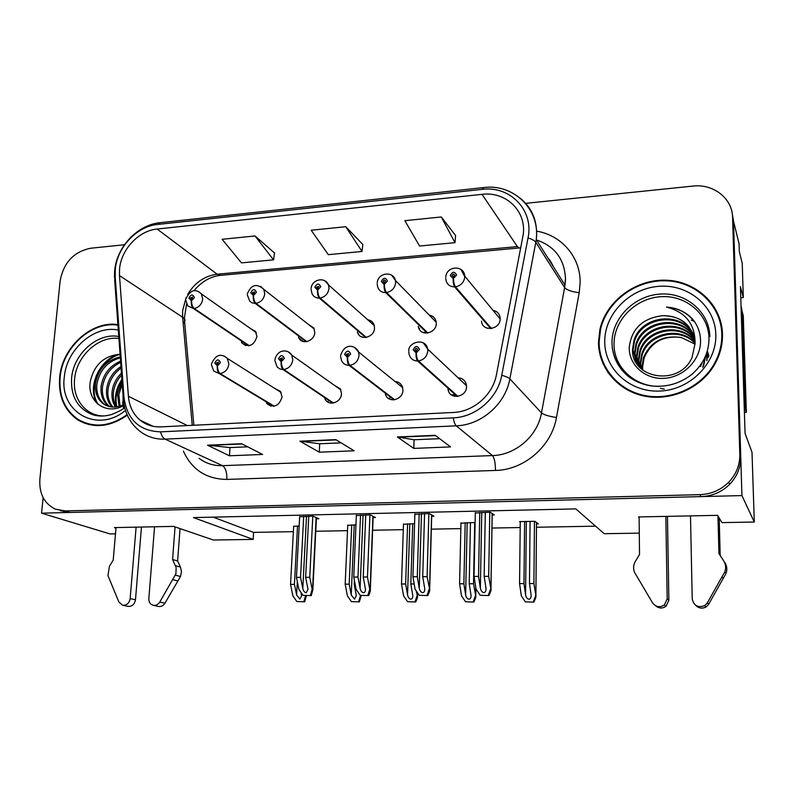 <?xml version="1.0" encoding="UTF-8"?>
<svg xmlns="http://www.w3.org/2000/svg" width="794" height="794" viewBox="0 0 794 794"><rect width="100%" height="100%" fill="white"/><g stroke="black" fill="none" stroke-linecap="round" stroke-linejoin="round"><path stroke-width="1.19" d="M266.318 402.647L267.092 403.759C274.198 408.255 279.19 405.982 282.059 396.94L280.431 391.363L274.952 388.544M324.855 398.598L325.411 399.64C329.371 406.637 341.499 402.131 341.489 393.616L340.408 388.941L334.056 385.09M385.348 394.092L385.686 395.025C388.842 403.57 403.064 399.62 402.945 390.172L402.409 386.797C401.059 383.532 398.608 381.775 395.065 381.517M418.309 326.334L418.498 327.257C420.522 336.854 436.452 333.49 436.273 323.436L436.085 321.372C435.162 317.848 432.899 315.774 429.296 315.149M357.369 331.971L357.727 332.984C360.774 341.172 374.579 337.093 374.52 327.972L373.984 324.607C372.823 321.848 370.748 320.24 367.771 319.793M298.455 337.192L298.991 338.274C302.673 345.201 314.732 340.705 314.771 332.358L313.819 327.982L308.251 324.28M241.416 342.045L242.13 343.187C249.018 347.782 253.951 345.589 256.948 336.606L255.579 331.475L250.616 328.627M447.995 389.05L448.144 389.874C449.9 400.166 466.753 397.238 466.515 386.618L466.396 384.951C465.383 380.564 462.624 378.182 458.118 377.815M481.511 321.123C482.037 332.18 500.438 329.907 500.151 318.751L500.141 318.215C499.674 313.878 497.302 311.268 493.014 310.365M599.698 349.916L600.185 355.494M621.623 369.458L621.722 369.954L621.623 369.458M115.487 533.836L110.058 533.935L41.566 513.172L741.933 495.585L754.3 522.025L752.007 452.262L745.07 433.504L740.425 286.654L743.323 297.561L740.772 297.75M741.933 495.585L733.517 221.169L739.065 243.669L739.313 251.609L742.221 263.251L743.323 297.561M43.134 497.649L41.566 513.172M60.314 510.691L69.971 512.458L701.072 496.607C712.228 496.161 721.746 492.072 729.636 484.35C737.179 476.44 740.881 467.19 740.733 456.58L733.517 221.169L732.108 212.772M754.3 522.025L721.974 522.621L717.577 515.336L638.555 516.944L639.11 517.549M639.289 533.131L604.204 533.707L575.819 508.894L193.448 517.589L253.157 539.394L213.437 540.029L173.549 526.392L114.376 527.603L115.984 528.099M213.129 517.142L253.584 532.387L293.373 531.662M315.764 531.255L347.504 530.68M372.634 530.223L403.302 529.667M431.331 529.151L460.838 528.615M491.962 528.05L520.189 527.544M536.456 527.246L595.579 526.174M253.584 532.387L253.157 539.394M500.121 317.937L499.089 317.719M466.257 384.246L464.778 384.098M475.11 522.502L460.957 523.177M414.577 523.683L403.481 524.258M355.95 524.844L347.742 525.32M299.159 525.965L293.661 526.362M536.486 523.911L538.392 523.881L534.868 521.311L519.584 521.608L520.259 522.075M431.688 516.299L433.971 516.249L429.246 513.559L414.865 514.284M373.12 517.569L375.522 517.519L370.252 514.879L356.347 515.544M316.379 518.8L318.89 518.74L313.104 516.16L299.646 516.785M492.181 514.988L494.305 514.949L490.176 512.19L475.298 512.993M117.909 324.617C91.528 320.409 61.992 347.385 59.649 377.468C58.29 396.236 64.334 410.359 77.782 419.837C93.444 428.81 109.949 427.241 127.278 415.133M81.901 421.495L85.256 423.48M598.478 342.154C598.497 367.334 617.295 390.281 643.646 395.938C669.938 401.695 700.209 388.792 714.094 365.409C719.92 355.504 722.709 345.043 722.471 334.026C721.766 304.608 695.703 280.709 665.461 280.183C635.23 279.369 606.269 301.263 599.927 329.312L598.478 342.154M603.718 363.692L608.353 373.12M119.537 269.226C120.956 249.624 138.672 230.637 157.123 229.029L482.027 194.341C505.639 191.205 526.442 210.847 523.256 234.379L496.439 374.659C492.885 394.876 473.502 411.818 453.374 412.463L160.914 426.874C153.004 427.172 146.096 424.959 140.191 420.224C133.194 414.279 129.263 406.3 128.4 396.266L119.477 275.578L119.537 269.226M115.269 269.642L115.199 276.778L123.983 397.367C127.08 419.55 139.258 431.043 160.517 431.857L453.245 417.852C475.904 417.168 497.788 398.062 501.758 375.274L528.03 237.942C534.064 210.162 510.006 185.538 482.127 189.369L157.51 224.464C136.767 226.3 116.897 247.619 115.269 269.642M599.817 353.995L599.073 345.122M455.587 235.54L441.285 216.97L404.871 220.682L419.569 246.031L454.992 242.676L455.597 235.352M274.555 253.018L254.993 235.957L222.112 239.302L241.475 262.883L273.553 259.846L274.575 252.829M362.828 244.492L345.747 226.707L311.179 230.23L328.329 254.666L362.014 251.47L362.848 244.304M124.44 244.751L90.536 248.254C73.733 251.748 63.599 262.616 60.146 280.868L39.879 479.1C39.015 493.61 44.186 503.634 55.391 509.153L65.098 510.919L699.861 494.662C711.096 494.205 720.684 490.087 728.624 482.305C736.227 474.336 739.958 465.016 739.809 454.347L732.584 217.397C732.415 198.311 713.27 183.563 692.854 186.094L525.717 203.343M241.604 443.717L262.616 454.456L229.466 455.786L207.512 445.196L241.604 443.717M435.261 435.32L450.545 446.923L413.803 448.402L397.347 436.958L435.261 435.32M335.842 439.628L354.154 450.793L319.287 452.193L299.924 441.186L335.842 439.628M319.287 452.193L319.704 443.767M341.152 442.863L319.605 443.777L299.924 441.186M413.803 448.402L414.081 439.767M439.687 438.685L413.992 439.767L397.347 436.958M229.466 455.786L230.012 447.578M247.688 446.824L229.903 447.578L207.512 445.196M345.747 226.707L362.014 251.47M254.993 235.957L273.553 259.846M441.285 216.97L454.992 242.676M603.043 363.751L601.505 357.826M82.884 422.547L81.534 421.465M720.257 320.081L715.583 310.444M485.313 512.299L484.171 576.355L485.997 588.304C486.146 590.925 485.432 592.354 483.844 592.602C482.117 592.314 480.946 590.815 480.35 588.116L478.544 576.394L474.048 576.414L476.013 589.029L480.211 595.302L488.925 595.569C490.672 591.927 491.357 589.793 490.96 589.168L488.687 576.335L489.769 512.199M457.94 396.375L418.458 360.952C417.207 359.454 416.503 356.724 416.334 352.764L419.45 349.38C417.475 345.44 415.371 345.579 413.138 349.797L416.056 352.774L416.195 350.869L415.034 349.678C415.758 348.08 416.592 347.931 417.535 349.251L416.304 350.859L416.334 352.764M451.349 394.836L454.089 394.687L454.694 396.315M416.056 352.774C415.887 356.764 416.413 359.503 417.624 361.002C413.138 360.813 410.3 358.59 409.118 354.322L408.801 351.97M457.225 396.454L417.624 361.002M480.211 595.302L488.925 595.569M475.308 512.527L474.048 576.414M479.745 512.428L478.544 576.394M484.171 576.355L488.687 576.335M488.31 595.292L490.603 588.999M530.064 521.4L529.489 583.56L531.097 594.994C531.255 597.574 530.541 598.994 528.953 599.252C527.256 598.974 526.134 597.525 525.588 594.914L523.971 583.58L519.564 583.59L521.321 595.788L525.35 601.862L533.816 602.12C535.583 598.497 536.278 596.433 535.9 595.927L533.915 583.54L534.441 521.321M491.466 328.518L455.458 286.842C454.317 285.155 453.662 282.356 453.463 278.446L456.58 275.061C454.565 271.24 452.451 271.419 450.238 275.607L453.185 278.466L453.324 276.59L452.133 275.449C452.957 273.801 453.801 273.702 454.674 275.131L453.434 276.58L453.463 278.446M486.553 327.982L487.298 328.24M453.185 278.466C453.046 282.406 453.523 285.215 454.634 286.902C449.573 286.713 446.645 284.202 445.841 279.359L445.752 278.267M490.732 328.607L454.634 286.902M525.35 601.862L533.816 602.12M520.259 521.598L519.564 583.59M524.616 521.509L523.971 583.58M529.489 583.56L533.915 583.54M533.29 601.872L535.622 595.778M424.562 513.658L422.726 576.692L424.74 588.662C424.85 591.133 424.175 592.463 422.716 592.671C421.028 592.384 419.877 590.915 419.242 588.255L417.277 576.722L412.93 576.742L415.064 589.148L419.242 595.321L427.787 595.579C429.385 592.195 430.011 590.121 429.663 589.356L427.093 576.672L428.879 513.569M394.638 399.749L349.896 365.319C348.497 363.86 347.732 361.181 347.593 357.29L350.65 353.975C348.794 350.094 346.77 350.233 344.566 354.382L347.325 357.31L347.494 355.424L346.382 354.253L348.745 353.608L347.603 355.424L347.593 357.29M392.216 399.352L392.444 399.848M347.325 357.31C347.137 361.22 347.732 363.91 349.102 365.369C345.529 365.29 343.008 363.662 341.519 360.486L340.606 356.367M393.963 399.839L349.102 365.369M389.785 398.161L388.197 398.251M419.242 595.321L427.787 595.579M414.875 513.877L412.93 576.742M419.172 513.787L417.277 576.722M422.726 576.692L427.093 576.672M427.083 595.321L429.187 589.118M365.736 514.978L363.245 577.01L365.439 588.999C365.528 591.322 364.893 592.572 363.533 592.731C361.895 592.453 360.744 591.004 360.089 588.394L357.975 577.039L353.767 577.059L356.059 589.267L360.218 595.341L368.595 595.599C370.064 592.443 370.639 590.428 370.332 589.565L369.736 589.247L367.473 576.99L369.925 514.889M333.43 403.015L283.835 369.518C282.287 368.098 281.463 365.478 281.364 361.657L284.351 358.402C282.624 354.59 280.669 354.719 278.486 358.789L281.116 361.667L281.294 359.821L280.242 358.67L282.436 357.856L281.364 361.657M281.116 361.667C280.897 365.518 281.552 368.148 283.071 369.567L279.776 368.922L277.136 366.947L274.863 360.615M332.805 403.104L283.071 369.567M328.17 401.486L327.148 401.546M360.218 595.341L368.595 595.599M356.357 515.187L353.767 577.059M360.526 515.098L357.975 577.039M363.245 577.01L367.473 576.99M367.811 595.341L369.736 589.247M308.757 516.259L305.64 577.327L308.012 589.327L306.206 592.79C304.618 592.523 303.477 591.093 302.792 588.523L300.539 577.347L296.46 577.377L298.901 589.386L303.05 595.361L311.258 595.619L312.866 589.783L312.151 589.356L309.739 577.298L312.806 516.169M274.228 406.171L220.127 373.577C218.449 372.188 217.576 369.617 217.506 365.865L220.424 362.659C218.816 358.918 216.931 359.037 214.777 363.037L217.268 365.875L217.467 364.059L216.464 362.927L218.509 362.004L217.506 365.865M217.268 365.875C217.03 369.657 217.735 372.237 219.392 373.617L213.735 371.066L211.442 364.714M273.632 406.27L219.392 373.617M268.66 404.702L268.084 404.732M303.05 595.361L311.258 595.619M299.666 516.457L296.46 577.377M303.695 516.368L300.539 577.347M305.64 577.327L309.739 577.298M310.404 595.361L312.151 589.356M470.475 522.581L469.214 583.769L471.011 595.222C471.13 597.674 470.455 599.004 468.976 599.212C467.329 598.934 466.217 597.515 465.641 594.944L463.875 583.779L459.607 583.798L461.522 595.798L465.542 601.773L473.839 602.031C475.467 598.646 476.112 596.631 475.765 595.986L473.512 583.749L474.713 522.492M427.847 333.023L386.529 292.549C385.229 290.902 384.504 288.162 384.356 284.321L387.403 281.007C385.507 277.245 383.472 277.424 381.279 281.533L384.088 284.351L384.236 282.505L383.115 281.374C383.8 279.845 384.604 279.677 385.537 280.858L384.346 282.495L384.356 284.321M424.631 332.488L424.79 333.023M384.088 284.351C383.919 288.212 384.465 290.971 385.735 292.609C381.547 292.539 378.847 290.574 377.616 286.703L377.18 283.984M427.152 333.123L385.735 292.609M424.532 332.398L423.033 332.507M418.895 328.388L419.589 328.319M465.542 601.773L473.839 602.031M460.967 522.77L459.607 583.798M465.185 522.68L463.875 583.779M469.214 583.769L473.512 583.749M473.234 601.783L475.388 595.798M412.711 523.722L410.826 583.967L412.791 595.44C412.88 597.753 412.235 599.004 410.865 599.172C409.267 598.904 408.166 597.505 407.55 594.964L405.635 583.987L401.506 583.997L403.58 595.818L407.58 601.703L415.719 601.951C417.217 598.785 417.813 596.83 417.505 596.066L416.145 590.746M366.332 337.39L320.091 298.048C318.652 296.45 317.868 293.77 317.749 289.999L320.726 286.743C318.96 283.041 316.995 283.21 314.831 287.249L317.491 290.018L317.66 288.202L316.598 287.091L318.88 286.416L317.769 288.192L317.749 289.999M317.491 290.018C317.292 293.82 317.908 296.509 319.327 298.117C315.873 298.107 313.441 296.599 312.012 293.582L311.069 289.492M365.667 337.48L319.327 298.117M362.282 336.835L361.607 336.874M358.501 334.363L358.531 333.659M407.58 601.703L415.719 601.951M403.491 523.901L401.506 583.997M407.58 523.822L405.635 583.987M410.826 583.967L414.17 583.957M415.034 601.713L417.009 595.808M354.372 580.315L354.213 584.166L356.337 595.659L354.521 599.142L351.236 594.994L349.191 584.176L345.182 584.195L347.395 595.828L351.385 601.624L359.374 601.872L361.022 596.155L360.347 595.381M306.821 341.609L256.015 303.358C254.437 301.799 253.604 299.169 253.524 295.457L256.432 292.261C254.775 288.619 252.879 288.788 250.745 292.758L253.276 295.487L253.465 293.701L252.452 292.609L254.596 291.805L253.524 295.457M253.276 295.487C253.058 299.219 253.723 301.859 255.281 303.417L251.996 302.822L249.782 301.273L247.291 294.812M306.186 341.698L255.281 303.417M302.732 341.073L302.196 341.112M300.043 339.624L300.072 339.088M351.385 601.624L359.374 601.872M347.752 525.003L345.182 584.195M351.722 524.923L349.191 584.176M354.213 584.166L355.097 584.156M358.61 601.634L360.426 595.828M300.926 592.304L301.591 595.857L299.874 599.103L296.609 595.024L294.435 584.364L290.544 584.384L292.897 595.847L296.867 601.554L304.707 601.792L306.246 596.274L305.511 595.679M249.217 345.688L194.183 308.479C192.476 306.96 191.592 304.38 191.543 300.737L194.391 297.601C192.843 294.008 191.007 294.167 188.893 298.068L191.304 300.757L191.503 299.001L190.54 297.929L192.555 297.035L191.543 300.737M191.304 300.757C191.056 304.43 191.781 307.02 193.468 308.538L187.761 305.908L185.727 299.953M248.621 345.787L193.468 308.538M296.867 601.554L304.707 601.792M293.671 526.065L290.544 584.384M297.522 525.995L294.435 584.364M303.884 601.564L305.541 595.837M141.461 527.047L135.476 599.768L130.166 598.587L136.111 527.156M180.04 528.615L177.608 560.971L172.586 559.492L175.057 526.908M154.562 526.779L148.835 598.597C148.766 602.07 150.165 604.294 153.034 605.276C155.783 605.782 158.036 604.7 159.793 602.021L175.931 573.824L176.139 567.581L172.586 559.492M177.608 560.971L180.486 567.115L175.474 565.685M175.444 575.164L180.476 576.533L164.934 603.202C163.197 605.862 160.954 606.934 158.224 606.427L153.034 605.276M180.476 576.533L181.479 571.72L180.486 567.115M172.913 579.67L177.955 581M116.033 527.563L113.205 560.137L109.433 566.271L107.954 575.581L118.852 601.961L122.524 605.226L127.894 606.368C132.002 606.676 134.533 604.482 135.476 599.768M130.166 598.587C129.214 603.331 126.663 605.544 122.524 605.226M667.466 516.358L668.856 600.244L667.188 598.875L665.848 516.388M741.02 305.511L742.241 311.953L745.338 409.287L744.306 409.267M745.338 409.287L746.37 412.294L744.395 412.304M742.241 311.953L743.283 315.724L746.37 412.294M719.195 518.016L720.178 555.373L718.937 553.607L717.955 515.961M690.482 515.882L692.219 598.884C693.807 605.762 697.956 608.015 704.655 605.653L707.365 602.864L724.853 571.74C726.212 567.918 725.805 564.266 723.632 560.763L718.937 553.607M720.178 555.373L723.632 560.763M724.853 571.74L726.044 573.347L708.714 604.214L706.025 606.983C702.164 608.929 698.68 608.343 695.594 605.236M726.044 573.347C727.393 569.566 726.986 565.933 724.833 562.47M722.044 576.96L723.265 578.528M639.11 516.934L639.527 554.47L635.279 561.557C633.334 565.01 633.076 568.593 634.515 572.305L652.479 602.775C655.824 607.073 659.784 607.797 664.36 604.959L666.057 606.279L668.856 600.244M667.188 598.875L664.36 604.959M655.526 605.713C658.921 608.551 662.434 608.74 666.057 606.279M104.411 415.937C86.06 416.453 72.294 399.015 74.606 379.085C76.323 356.149 98.744 335.485 118.921 338.472M118.425 354.412L120.073 354.392L118.425 354.412C103.359 356.367 93.99 365.359 90.327 381.408C86.625 401.863 106.853 415.957 124.132 405.228M123.497 408.176L122.633 401.615M127.08 414.676C109.9 426.696 93.553 428.254 78.03 419.341C64.741 409.952 58.766 395.988 60.116 377.438C62.428 347.593 91.806 320.855 117.949 325.163M123.12 404.851L123.03 395.094M119.08 406.359L117.512 393.983L122.048 381.596M120.043 406.071L118.842 394.638L122.236 384.187M115.428 407.024C112.53 402.399 111.428 397.169 112.133 391.333C113.036 384.504 116.132 378.44 121.432 373.14M116.311 406.925C113.76 402.439 112.817 397.466 113.482 391.998C114.276 385.805 116.976 380.147 121.571 375.036M112.063 407.034C107.647 402.131 105.85 395.998 106.684 388.643C108.173 379.274 112.927 371.9 120.956 366.51M112.887 407.084C108.857 402.211 107.25 396.285 108.053 389.328C109.374 380.594 113.711 373.498 121.065 368.039M108.937 406.488L108.877 406.459C102.833 401.665 100.262 394.826 101.156 385.924C103.339 374.063 109.81 365.806 120.569 361.151M109.701 406.677C104.044 401.824 101.662 395.134 102.545 386.609C104.55 375.354 110.594 367.285 120.658 362.382M123.983 404.414C116.212 408.136 109.314 407.937 103.28 403.818C97.205 399.005 94.625 392.117 95.538 383.155C98.466 368.833 106.704 360.079 120.251 356.883M106.733 405.744L104.689 404.483C98.625 399.67 96.044 392.792 96.947 383.849C99.677 370.153 107.468 361.488 120.321 357.846M89.017 424.592L85.454 422.964M98.367 404.583C87.052 388.643 99.756 359.682 119.904 354.392M116.857 406.846C114.872 398.042 116.579 389.288 121.978 380.574M97.315 403.699C86.824 388.018 98.734 360.416 117.969 354.422M116.281 406.865C114.098 397.615 115.964 388.455 121.889 379.393M660.33 386.321C635.17 387.412 613.673 367.324 614.04 344.149C613.742 320.528 635.101 298.524 660.241 296.738C685.361 294.604 708.526 313.709 708.982 337.996C709.002 352.228 703.325 364.327 691.971 374.302M695.087 343.435C692.666 325.312 681.828 316.062 662.593 315.684C642.793 318.106 631.687 328.557 629.265 347.038C628.491 364.932 645.393 379.84 664.647 378.311C683.942 377.021 700.576 359.761 700.546 341.301C700.506 333.093 697.936 325.788 692.844 319.396C685.917 311.844 677.113 307.754 666.454 307.109C685.619 312.002 695.167 324.111 695.087 343.435L692.05 357.508C679.267 387.105 630.833 378.748 632.57 349.241L633.959 340.566C641.105 314.95 682.79 310.523 693.718 335.386M599.103 342.115L600.552 329.302C606.884 301.571 635.547 279.954 665.451 280.778C695.355 281.334 721.111 304.975 721.806 334.076C722.044 344.933 719.295 355.255 713.568 365.032C699.861 388.197 669.908 401.01 643.865 395.343C617.762 389.775 599.123 367.056 599.103 342.115M719.592 320.21L722.292 330.85M642.406 369.895L642.128 366.103L643.448 357.757C650.435 341.609 663.059 334.87 681.341 337.539L695.097 344.159M642.803 370.203L642.584 366.917L644.093 357.995C651.13 342.016 663.546 335.197 681.341 337.539M664.26 389.129L660.459 388.355M640.927 368.585L640.272 362.848L641.612 354.432C647.666 332.775 680.676 325.748 695.078 343.048M641.284 368.922L640.738 363.662L642.078 355.265C648.063 333.847 680.557 326.701 695.087 343.544M639.557 367.195L638.396 359.523L639.746 351.047C646.058 328.448 681.163 321.917 694.939 341.092M639.885 367.553L638.872 360.357L640.212 351.901C646.465 329.53 681.034 322.87 694.988 341.579M638.287 365.716L636.49 356.159L637.85 347.613C644.44 324.041 681.659 318.096 694.661 339.167M638.594 366.094L636.967 357.002L638.326 348.477C644.847 325.143 681.53 319.049 694.74 339.643M637.135 364.148L634.545 352.725L635.925 344.12C642.783 319.545 682.205 314.295 694.254 337.261M637.413 364.545L635.031 353.588L636.411 344.993C643.2 320.677 682.066 315.238 694.373 337.738M636.341 362.908L633.066 350.114L634.456 341.46C641.522 316.111 682.641 311.456 693.857 335.852M662.593 315.684C676.885 315.496 687.098 321.6 693.212 333.996M666.454 307.109C678.364 308.003 687.872 313.064 694.968 322.295M702.343 362.292L700.516 366.53M705.826 355.345L703.544 366.233M706.898 352.347L707.087 360.178M707.265 351.166L708.407 357.231M708.893 356L707.325 350.948L708.933 355.891M705.588 355.92L702.74 367.364M706.819 352.596L706.809 360.714M707.236 351.246L708.298 357.489M157.123 229.029L217.159 274.218C204.654 275.855 194.838 282.585 187.702 294.405M186.133 297.472L182.58 310.911L182.61 316.776L192.237 425.336M536.665 231.163C561.467 235.183 580.454 256.998 580.156 282.466L579.223 292.678L556.475 417.475C551.741 446.198 524.139 470.008 495.476 470.445L226.866 479.417C206.42 479.169 191.93 469.75 183.394 451.171M123.249 398.151L114.673 280.024L115.199 276.778M453.245 417.852C453.969 422.011 454.972 424.671 456.252 425.832L165.063 439.132C163.048 438.089 161.529 435.668 160.517 431.857M501.758 375.274C505.927 376.435 508.626 377.626 509.857 378.847C505.5 404.037 481.293 425.127 456.252 425.832L492.459 455.577C515.514 455.121 537.627 435.975 541.498 412.91L564.623 287.577L565.397 279.369M199.066 458.327C205.845 463.458 213.655 465.899 222.499 465.661L165.063 439.132C155.594 439.459 147.267 436.879 140.081 431.39C130.325 423.678 124.757 413.227 123.388 400.027L123.983 397.367M528.03 237.942C532.089 239.202 534.68 240.642 535.811 242.259L509.857 378.847L541.498 412.91C543.94 414.835 548.932 416.364 556.475 417.475M520.239 198.163C532.714 208.584 538.044 222.38 536.248 239.55L535.811 242.259L564.623 287.577C566.906 290.088 571.769 291.795 579.223 292.678M482.127 189.369L483.685 187.563C513.371 183.483 540.267 209.199 536.248 239.55L565.01 285.096L565.507 279.528C564.822 259.549 555.145 246.358 536.496 239.947M483.407 187.592L160.328 222.657L157.51 224.464M732.584 217.397L733.517 221.169M65.098 510.919L69.971 512.458M699.861 494.662L701.072 496.607M739.809 454.347L740.733 456.58M226.866 479.417C227.024 472.38 225.575 467.795 222.499 465.661L492.459 455.577C494.404 457.93 495.406 462.882 495.476 470.445M482.027 194.341L517.38 246.587L217.159 274.218L220.911 275.32M119.477 275.578L184.317 318.344L193.845 425.256M128.4 396.266L187.354 425.574M183.196 323.366C185.032 321.659 185.409 319.982 184.317 318.344L186.57 304.042M520.785 247.877L519.157 247.986L517.38 246.587M336.269 439.886L300.628 441.434M242.091 443.965L208.316 445.424M435.618 435.588L397.943 437.216M423.371 342.958L427.698 349.132L427.797 350.839C427.112 356.466 423.996 359.831 418.458 360.952M492.151 513.51L490.9 589.138M481.75 512.378L480.35 588.116M461.026 269.513L464.788 276.729C464.143 282.257 461.036 285.632 455.458 286.842M535.9 595.927L536.496 522.492L535.881 595.907M526.323 521.479L525.588 594.914M354.551 347.474L358.521 351.95L359.037 355.394C358.293 360.913 355.255 364.228 349.896 365.319M431.599 514.899L429.524 589.257M421.465 513.728L419.242 588.255M288.282 351.861L291.716 355.037L292.768 359.781C291.984 365.21 289.006 368.456 283.835 369.518M372.962 516.229L370.113 589.376M363.076 515.038L360.089 588.394M224.414 356.119L227.282 358.362L228.861 364.009C228.037 369.349 225.129 372.535 220.127 373.577M316.141 517.509L312.568 589.495M306.504 516.308L302.792 588.523M391.77 275.31L395.472 280.51L395.65 282.624C394.946 288.063 391.908 291.368 386.529 292.549M475.834 587.897L475.685 595.927M467.17 522.641L465.641 594.944M325.064 280.947L328.498 284.897L329.004 288.311C328.259 293.651 325.292 296.896 320.091 298.048M417.446 592.671L417.346 595.937M409.823 523.772L407.55 594.964M260.769 286.406L263.816 289.363L264.739 293.8C263.945 299.04 261.037 302.226 256.015 303.358M354.203 524.874L351.236 594.994M198.758 291.706L201.388 293.909L202.708 299.09C201.884 304.251 199.036 307.377 194.183 308.479M297.313 581.595L296.609 595.024M159.793 602.021L164.934 603.202M707.365 602.864L708.714 604.214M95.211 415.371L92.372 414.587C77.574 408.503 70.646 396.355 71.599 378.143C73.395 353.856 97.722 332.269 118.772 336.527M125.472 410.399C97.493 433.891 59.332 412.046 64.294 377.16C66.388 349.42 94.347 324.855 118.306 330.066M638.068 382.192C623.221 374.976 614.635 363.543 612.303 347.871L611.995 342.968C611.688 318.632 633.691 295.964 659.596 294.108C685.48 291.884 709.37 311.556 709.846 336.596M604.74 341.748C604.442 314.176 629.334 288.51 658.692 286.336C688.031 283.746 715.235 305.988 715.821 334.463C716.863 362.908 690.403 389.765 660.32 391.045C630.247 392.752 604.611 369.329 604.74 341.748M694.383 321.441L691.316 320.131M271.082 406.151L267.092 403.759M303.298 341.499L298.991 338.274M245.703 345.579L242.13 343.187M82.507 421.892L77.782 419.837M159.822 222.707C136.896 225.01 115.934 247.827 114.574 271.945L114.505 277.711M728.624 482.305L729.636 484.35M140.191 420.224L153.053 426.299M193.905 290.793C201.487 281.701 210.271 276.56 220.246 275.379L519.157 247.986M553.636 267.082C551.334 262.377 549.468 259.41 548.029 258.199M600.383 330.056L599.927 329.312M466.485 385.705L427.698 349.132C425.624 336.785 407.55 342.581 408.841 350.978M416.056 350.859L415.054 349.946M492.211 513.539L490.96 589.168M500.141 318.99L464.788 276.173C464.053 264.759 446.357 265.732 445.781 277.086M452.997 276.56L452.143 275.558M402.687 387.68L358.521 351.95C356.169 345.628 344.775 342.075 340.646 355.434M347.315 355.414L346.462 354.749M431.728 514.969L429.663 589.356M340.894 389.943L291.716 355.037C288.192 349.132 277.483 348.685 274.913 359.742M281.086 359.811L280.401 359.335M373.17 516.338L370.332 589.565M281.126 392.444L227.282 358.362C220.762 352.893 215.502 354.739 211.502 363.9M217.238 364.039L216.693 363.712M316.439 517.648L312.866 589.783M436.224 322.245L395.472 280.51C393.189 270.575 377.805 272.689 377.229 282.863M383.929 282.475L383.145 281.691M475.914 588.374L475.765 595.986M374.282 325.58L328.498 284.897C325.113 276.381 311.724 279.28 311.129 288.44M317.362 288.172L316.677 287.577M417.594 592.89L417.505 596.066M314.295 329.034L263.816 289.363C256.68 283.061 251.192 284.55 247.361 293.83M253.167 293.671L252.581 293.224M361.042 595.609L361.022 596.155M256.224 332.587L201.388 293.909C195.403 288.212 190.203 289.919 185.796 299.04M306.276 595.679L306.246 596.274M704.655 605.653L706.025 606.983M95.349 415.411L92.372 414.587C98.406 416.562 104.868 416.522 111.746 414.458C119.299 411.302 123.606 409.009 124.668 407.58M104.689 404.483L103.28 403.818M638.267 382.281C623.558 375.056 614.893 363.592 612.303 347.871C614.199 359.354 619.538 368.853 628.312 376.356C634.823 381.279 642.306 384.445 650.772 385.834C666.384 387.651 680.369 383.601 692.715 373.686M642.078 355.265L641.612 354.432M640.212 351.901L639.746 351.047M638.326 348.477L637.85 347.613M636.411 344.993L635.925 344.12M634.456 341.46L633.959 340.566M643.904 358.58L643.448 357.757M713.568 365.032L713.856 365.786"/></g></svg>
